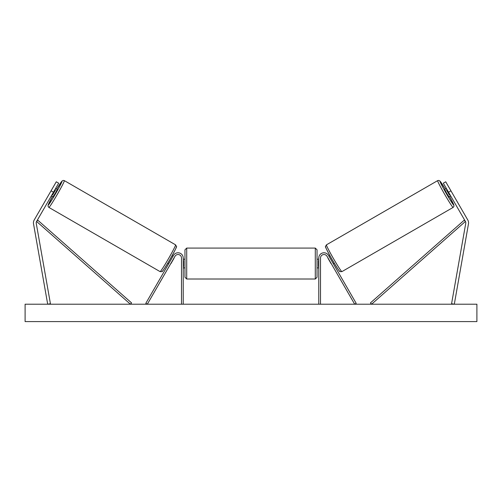 <?xml version="1.0" encoding="UTF-8"?>
<svg xmlns="http://www.w3.org/2000/svg" width="502" height="502" viewBox="0 0 502 502"><rect width="100%" height="100%" fill="white"/><g stroke="black" fill="none" stroke-linecap="round" stroke-linejoin="round"><path stroke-width="0.75" d="M58.678 183.18L36.583 221.451A2.78 2.78 0 0 0 36.251 223.327L50.426 303.729L47.69 304.212L33.515 223.81A5.56 5.56 0 0 1 34.174 220.064L56.274 181.787L58.678 183.18M53.469 192.21L51.06 190.816M448.531 192.21L465.417 221.451A2.78 2.78 0 0 1 465.749 223.327L451.574 303.729L454.31 304.212L468.485 223.81A5.56 5.56 0 0 0 467.826 220.064L445.726 181.787L443.322 183.18L448.531 192.21L450.94 190.816M318.77 304.212L318.77 257.984A5.215 5.215 0 0 1 328.496 255.38L356.188 303.34L354.682 304.212L326.99 256.252A3.476 3.476 0 0 0 320.508 257.984L320.508 304.212M183.23 304.212L183.23 257.984A5.215 5.215 0 0 0 173.504 255.38L145.812 303.34L147.318 304.212L175.01 256.252A3.476 3.476 0 0 1 181.492 257.984L181.492 304.212M186.706 279.012L184.968 277.273L184.968 249.82L186.706 248.082L186.706 279.012L315.294 279.012L315.294 248.082L317.032 249.82L317.032 277.273L315.294 279.012M183.23 266.562L183.575 266.562L183.575 260.532L183.23 260.532M318.77 266.562L318.425 266.562L318.425 260.532L318.77 260.532M48.889 207.42L48.129 206.548L48.066 205.262L52.384 196.596A13.73 0.678 -60 0 0 48.255 205.048A13.73 0.678 -60 0 0 55.703 193.502A13.73 0.678 -60 0 0 61.978 181.272A13.73 0.678 -60 0 0 56.726 189.072L62.072 181.009L63.221 180.413L64.35 180.632A15.468 0.766 120 0 1 57.284 194.412A15.468 0.766 120 0 1 48.889 207.42L160.113 271.638A15.468 0.766 -60 0 0 168.509 258.624A15.468 0.766 -60 0 0 175.575 244.85L176.472 246.488C177.212 246.03 175.041 250.341 169.946 259.434C164.593 268.432 161.939 272.479 161.989 271.582L160.113 271.638M64.35 180.632L175.575 244.85M55.64 188.445L57.291 189.398L55.302 193.27L52.942 196.922L51.292 195.968M55.553 189.932L52.541 195.152L55.553 189.932L54.975 189.599M51.957 194.82L52.541 195.152M167.737 263.199L168.678 263.738M170.843 263.456L170.178 264.61M169.343 262.59L172.355 257.369M173.861 258.235L174.527 257.087M172.079 255.675L173.021 256.215M170.981 263.537L173.993 258.31M476.9 304.212L25.1 304.212L25.1 321.587L476.9 321.587L476.9 304.212M453.111 207.42L453.871 206.548L453.933 205.262L449.616 196.596A13.73 0.678 -120 0 1 453.745 205.048A13.73 0.678 -120 0 1 446.297 193.502A13.73 0.678 -120 0 1 440.022 181.272A13.73 0.678 -120 0 1 445.274 189.072L439.928 181.009L438.779 180.413L437.65 180.632A15.468 0.766 60 0 0 444.716 194.412A15.468 0.766 60 0 0 453.111 207.42L341.887 271.638A15.468 0.766 -120 0 1 333.491 258.624A15.468 0.766 -120 0 1 326.425 244.85L325.528 246.488C324.788 246.03 326.959 250.341 332.054 259.434C337.407 268.432 340.061 272.479 340.011 271.582L341.887 271.638M437.65 180.632L326.425 244.85M446.36 188.445L444.709 189.398L446.698 193.27L449.058 196.922L450.708 195.968M450.043 194.82L449.459 195.152L446.447 189.932L449.459 195.152M446.447 189.932L447.025 189.599M334.263 263.199L333.322 263.738M329.921 255.675L328.979 256.215M327.473 257.087L328.139 258.235M332.657 262.59L329.645 257.369M331.822 264.61L331.157 263.456M331.019 263.537L328.007 258.31M36.583 221.451L130.413 304.212L131.568 302.907L37.732 220.152L36.583 221.451M465.417 221.451L371.587 304.212L370.432 302.907L464.268 220.152L465.417 221.451M176.208 247.222A13.73 0.678 120 0 1 169.933 259.452A13.73 0.678 120 0 1 162.485 270.998M325.792 247.222A13.73 0.678 60 0 0 332.067 259.452A13.73 0.678 60 0 0 339.515 270.998M186.706 248.082L315.294 248.082M184.968 259.201L183.23 259.201M183.23 267.892L184.968 267.892M317.032 259.201L318.77 259.201M317.032 267.892L318.77 267.892"/></g></svg>
